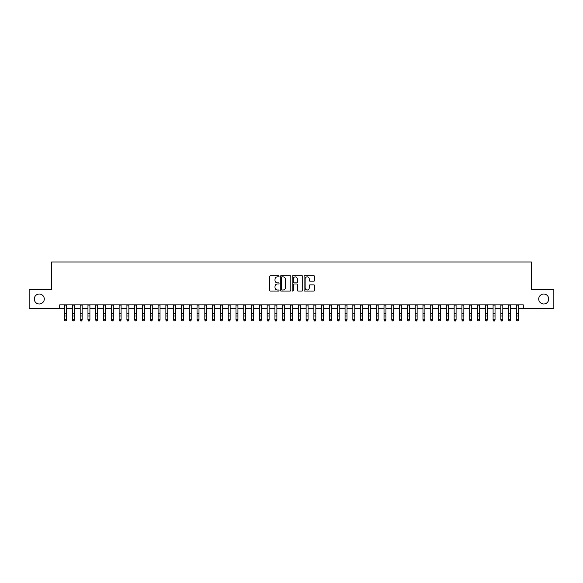 <?xml version="1.0" encoding="UTF-8"?>
<svg xmlns="http://www.w3.org/2000/svg" width="583" height="583" viewBox="0 0 583 583"><rect width="100%" height="100%" fill="white"/><g stroke="black" fill="none" stroke-linecap="round" stroke-linejoin="round"><path stroke-width="0.87" d="M279.038 276.313A0.532 0.532 0 0 0 278.499 275.774L270.374 275.774A0.765 0.765 0 0 0 269.608 276.539L269.608 290.305A0.765 0.765 0 0 0 270.374 291.07L278.499 291.07A0.532 0.532 0 0 0 279.038 290.538A0.532 0.532 0 0 0 278.499 289.999L277.45 289.999A2.449 2.449 0 0 1 275.001 287.55L275.001 286.406A2.449 2.449 0 0 1 277.45 283.957L278.499 283.957A0.532 0.532 0 0 0 279.038 283.425A0.532 0.532 0 0 0 278.499 282.886L277.45 282.886A2.449 2.449 0 0 1 275.001 280.445L275.001 279.293A2.449 2.449 0 0 1 277.45 276.845L278.499 276.845A0.532 0.532 0 0 0 279.038 276.313M538.736 299.006A4.985 4.985 0 0 0 543.72 303.991A4.985 4.985 0 0 0 548.705 299.006A4.985 4.985 0 0 0 543.72 294.021A4.985 4.985 0 0 0 538.736 299.006M34.295 299.006A4.985 4.985 0 0 0 39.28 303.991A4.985 4.985 0 0 0 44.264 299.006A4.985 4.985 0 0 0 39.28 294.021A4.985 4.985 0 0 0 34.295 299.006M313.851 281.166A0.765 0.765 0 0 0 314.616 280.401L314.616 276.539A0.765 0.765 0 0 0 313.851 275.774L304.822 275.774A0.765 0.765 0 0 0 304.064 276.539L304.064 290.305A0.765 0.765 0 0 0 304.822 291.07L313.851 291.07A0.765 0.765 0 0 0 314.616 290.305L314.616 285.641A0.765 0.765 0 0 0 313.851 284.876L309.988 284.876A0.765 0.765 0 0 0 309.223 285.641L309.223 287.951A2.048 2.048 0 0 1 307.175 289.999A2.048 2.048 0 0 1 305.128 287.951L305.128 278.893A2.048 2.048 0 0 1 307.175 276.845A2.048 2.048 0 0 1 309.223 278.893L309.223 280.401A0.765 0.765 0 0 0 309.988 281.166L313.851 281.166M59.728 308.742L29.15 308.742L29.15 289.27L51.544 289.27L51.544 262L531.456 262L531.456 289.27L553.85 289.27L553.85 308.742L523.272 308.742L523.272 304.851L59.728 304.851L59.728 308.742L64.596 308.742M290.83 276.539A0.765 0.765 0 0 0 290.064 275.774L281.042 275.774A0.765 0.765 0 0 0 280.277 276.539L280.277 290.305A0.765 0.765 0 0 0 281.042 291.07L290.064 291.07A0.765 0.765 0 0 0 290.83 290.305L290.83 276.539M292.936 275.774L301.958 275.774A0.765 0.765 0 0 1 302.723 276.539L302.723 290.305A0.765 0.765 0 0 1 301.958 291.07L298.095 291.07A0.765 0.765 0 0 1 297.33 290.305L297.33 284.723A0.765 0.765 0 0 0 296.565 283.957L294.007 283.957A0.765 0.765 0 0 0 293.242 284.723L293.242 290.538A0.532 0.532 0 0 1 292.702 291.07A0.532 0.532 0 0 1 292.17 290.538L292.17 276.539A0.765 0.765 0 0 1 292.936 275.774M66.542 308.742L72.387 308.742M74.332 308.742L80.177 308.742M82.123 308.742L87.967 308.742M89.92 308.742L95.758 308.742M97.711 308.742L103.548 308.742M105.501 308.742L111.338 308.742M113.291 308.742L119.129 308.742M121.082 308.742L126.919 308.742M128.872 308.742L134.717 308.742M136.662 308.742L142.507 308.742M144.453 308.742L150.297 308.742M152.243 308.742L158.088 308.742M160.034 308.742L165.878 308.742M167.824 308.742L173.668 308.742M175.614 308.742L181.459 308.742M183.405 308.742L189.249 308.742M191.195 308.742L197.039 308.742M198.985 308.742L204.83 308.742M206.776 308.742L212.62 308.742M214.566 308.742L220.41 308.742M222.356 308.742L228.201 308.742M230.147 308.742L235.991 308.742M237.937 308.742L243.781 308.742M245.727 308.742L251.572 308.742M253.518 308.742L259.362 308.742M261.308 308.742L267.152 308.742M269.106 308.742L274.943 308.742M276.896 308.742L282.733 308.742M284.686 308.742L290.523 308.742M292.477 308.742L298.314 308.742M300.267 308.742L306.104 308.742M308.057 308.742L313.894 308.742M315.848 308.742L321.692 308.742M323.638 308.742L329.482 308.742M331.428 308.742L337.273 308.742M339.219 308.742L345.063 308.742M347.009 308.742L352.853 308.742M354.799 308.742L360.644 308.742M362.59 308.742L368.434 308.742M370.38 308.742L376.224 308.742M378.17 308.742L384.015 308.742M385.961 308.742L391.805 308.742M393.751 308.742L399.595 308.742M401.541 308.742L407.386 308.742M409.332 308.742L415.176 308.742M417.122 308.742L422.966 308.742M424.912 308.742L430.757 308.742M432.703 308.742L438.547 308.742M440.493 308.742L446.338 308.742M448.283 308.742L454.128 308.742M456.081 308.742L461.918 308.742M463.871 308.742L469.709 308.742M471.662 308.742L477.499 308.742M479.452 308.742L485.289 308.742M487.242 308.742L493.08 308.742M495.033 308.742L500.877 308.742M502.823 308.742L508.668 308.742M510.613 308.742L516.458 308.742M518.404 308.742L523.272 308.742M281.88 276.845A0.532 0.532 0 0 0 281.349 277.384L281.349 289.467A0.532 0.532 0 0 0 281.88 289.999L282.995 289.999A2.449 2.449 0 0 0 285.437 287.55L285.437 279.293A2.449 2.449 0 0 0 282.995 276.845L281.88 276.845M297.33 278.929A2.048 2.048 0 0 0 295.282 276.889A2.048 2.048 0 0 0 293.242 278.929L293.242 282.121A0.765 0.765 0 0 0 294.007 282.886L296.565 282.886A0.765 0.765 0 0 0 297.33 282.121L297.33 278.929M66.542 304.851L66.542 320.14L65.959 321L65.179 320.825L65.959 321M64.596 304.851L64.596 319.71L66.542 319.71L65.959 320.825M65.179 321L64.596 320.14L65.179 320.825M74.332 304.851L74.332 320.14L73.749 321L72.97 320.825L73.749 321M72.387 304.851L72.387 319.71L74.332 319.71L73.749 320.825M72.97 321L72.387 320.14L72.97 320.825M82.123 304.851L82.123 320.14L81.54 321L80.76 320.825L81.54 321M80.177 304.851L80.177 319.71L82.123 319.71L81.54 320.825M80.76 321L80.177 320.14L80.76 320.825M89.92 304.851L89.92 320.14L89.33 321L88.55 320.825L89.33 321M87.967 304.851L87.967 319.71L89.92 319.71L89.33 320.825M88.55 321L87.967 320.14L88.55 320.825M97.711 304.851L97.711 320.14L97.121 321L96.341 320.825L97.121 321M95.758 304.851L95.758 319.71L97.711 319.71L97.121 320.825M96.341 321L95.758 320.14L96.341 320.825M105.501 304.851L105.501 320.14L104.911 321L104.138 320.825L104.911 321M103.548 304.851L103.548 319.71L105.501 319.71L104.911 320.825M104.138 321L103.548 320.14L104.138 320.825M113.291 304.851L113.291 320.14L112.701 321L111.929 320.825L112.701 321M111.338 304.851L111.338 319.71L113.291 319.71L112.701 320.825M111.929 321L111.338 320.14L111.929 320.825M121.082 304.851L121.082 320.14L120.499 321L119.719 320.825L120.499 321M119.129 304.851L119.129 319.71L121.082 319.71L120.499 320.825M119.719 321L119.129 320.14L119.719 320.825M128.872 304.851L128.872 320.14L128.289 321L127.509 320.825L128.289 321M126.919 304.851L126.919 319.71L128.872 319.71L128.289 320.825M127.509 321L126.919 320.14L127.509 320.825M136.662 304.851L136.662 320.14L136.079 321L135.3 320.825L136.079 321M134.717 304.851L134.717 319.71L136.662 319.71L136.079 320.825M135.3 321L134.717 320.14L135.3 320.825M144.453 304.851L144.453 320.14L143.87 321L143.09 320.825L143.87 321M142.507 304.851L142.507 319.71L144.453 319.71L143.87 320.825M143.09 321L142.507 320.14L143.09 320.825M152.243 304.851L152.243 320.14L151.66 321L150.88 320.825L151.66 321M150.297 304.851L150.297 319.71L152.243 319.71L151.66 320.825M150.88 321L150.297 320.14L150.88 320.825M160.034 304.851L160.034 320.14L159.451 321L158.671 320.825L159.451 321M158.088 304.851L158.088 319.71L160.034 319.71L159.451 320.825M158.671 321L158.088 320.14L158.671 320.825M167.824 304.851L167.824 320.14L167.241 321L166.461 320.825L167.241 321M165.878 304.851L165.878 319.71L167.824 319.71L167.241 320.825M166.461 321L165.878 320.14L166.461 320.825M175.614 304.851L175.614 320.14L175.031 321L174.251 320.825L175.031 321M173.668 304.851L173.668 319.71L175.614 319.71L175.031 320.825M174.251 321L173.668 320.14L174.251 320.825M183.405 304.851L183.405 320.14L182.822 321L182.042 320.825L182.822 321M181.459 304.851L181.459 319.71L183.405 319.71L182.822 320.825M182.042 321L181.459 320.14L182.042 320.825M191.195 304.851L191.195 320.14L190.612 321L189.832 320.825L190.612 321M189.249 304.851L189.249 319.71L191.195 319.71L190.612 320.825M189.832 321L189.249 320.14L189.832 320.825M198.985 304.851L198.985 320.14L198.402 321L197.622 320.825L198.402 321M197.039 304.851L197.039 319.71L198.985 319.71L198.402 320.825M197.622 321L197.039 320.14L197.622 320.825M206.776 304.851L206.776 320.14L206.193 321L205.413 320.825L206.193 321M204.83 304.851L204.83 319.71L206.776 319.71L206.193 320.825M205.413 321L204.83 320.14L205.413 320.825M214.566 304.851L214.566 320.14L213.983 321L213.203 320.825L213.983 321M212.62 304.851L212.62 319.71L214.566 319.71L213.983 320.825M213.203 321L212.62 320.14L213.203 320.825M222.356 304.851L222.356 320.14L221.773 321L220.993 320.825L221.773 321M220.41 304.851L220.41 319.71L222.356 319.71L221.773 320.825M220.993 321L220.41 320.14L220.993 320.825M230.147 304.851L230.147 320.14L229.564 321L228.784 320.825L229.564 321M228.201 304.851L228.201 319.71L230.147 319.71L229.564 320.825M228.784 321L228.201 320.14L228.784 320.825M237.937 304.851L237.937 320.14L237.354 321L236.574 320.825L237.354 321M235.991 304.851L235.991 319.71L237.937 319.71L237.354 320.825M236.574 321L235.991 320.14L236.574 320.825M245.727 304.851L245.727 320.14L245.144 321L244.364 320.825L245.144 321M243.781 304.851L243.781 319.71L245.727 319.71L245.144 320.825M244.364 321L243.781 320.14L244.364 320.825M253.518 304.851L253.518 320.14L252.935 321L252.155 320.825L252.935 321M251.572 304.851L251.572 319.71L253.518 319.71L252.935 320.825M252.155 321L251.572 320.14L252.155 320.825M261.308 304.851L261.308 320.14L260.725 321L259.945 320.825L260.725 321M259.362 304.851L259.362 319.71L261.308 319.71L260.725 320.825M259.945 321L259.362 320.14L259.945 320.825M269.106 304.851L269.106 320.14L268.515 321L267.735 320.825L268.515 321M267.152 304.851L267.152 319.71L269.106 319.71L268.515 320.825M267.735 321L267.152 320.14L267.735 320.825M276.896 304.851L276.896 320.14L276.306 321L275.526 320.825L276.306 321M274.943 304.851L274.943 319.71L276.896 319.71L276.306 320.825M275.526 321L274.943 320.14L275.526 320.825M284.686 304.851L284.686 320.14L284.096 321L283.323 320.825L284.096 321M282.733 304.851L282.733 319.71L284.686 319.71L284.096 320.825M283.323 321L282.733 320.14L283.323 320.825M292.477 304.851L292.477 320.14L291.886 321L291.114 320.825L291.886 321M290.523 304.851L290.523 319.71L292.477 319.71L291.886 320.825M291.114 321L290.523 320.14L291.114 320.825M300.267 304.851L300.267 320.14L299.677 321L298.904 320.825L299.677 321M298.314 304.851L298.314 319.71L300.267 319.71L299.677 320.825M298.904 321L298.314 320.14L298.904 320.825M308.057 304.851L308.057 320.14L307.474 321L306.694 320.825L307.474 321M306.104 304.851L306.104 319.71L308.057 319.71L307.474 320.825M306.694 321L306.104 320.14L306.694 320.825M315.848 304.851L315.848 320.14L315.265 321L314.485 320.825L315.265 321M313.894 304.851L313.894 319.71L315.848 319.71L315.265 320.825M314.485 321L313.894 320.14L314.485 320.825M323.638 304.851L323.638 320.14L323.055 321L322.275 320.825L323.055 321M321.692 304.851L321.692 319.71L323.638 319.71L323.055 320.825M322.275 321L321.692 320.14L322.275 320.825M331.428 304.851L331.428 320.14L330.845 321L330.065 320.825L330.845 321M329.482 304.851L329.482 319.71L331.428 319.71L330.845 320.825M330.065 321L329.482 320.14L330.065 320.825M339.219 304.851L339.219 320.14L338.636 321L337.856 320.825L338.636 321M337.273 304.851L337.273 319.71L339.219 319.71L338.636 320.825M337.856 321L337.273 320.14L337.856 320.825M347.009 304.851L347.009 320.14L346.426 321L345.646 320.825L346.426 321M345.063 304.851L345.063 319.71L347.009 319.71L346.426 320.825M345.646 321L345.063 320.14L345.646 320.825M354.799 304.851L354.799 320.14L354.216 321L353.436 320.825L354.216 321M352.853 304.851L352.853 319.71L354.799 319.71L354.216 320.825M353.436 321L352.853 320.14L353.436 320.825M362.59 304.851L362.59 320.14L362.007 321L361.227 320.825L362.007 321M360.644 304.851L360.644 319.71L362.59 319.71L362.007 320.825M361.227 321L360.644 320.14L361.227 320.825M370.38 304.851L370.38 320.14L369.797 321L369.017 320.825L369.797 321M368.434 304.851L368.434 319.71L370.38 319.71L369.797 320.825M369.017 321L368.434 320.14L369.017 320.825M378.17 304.851L378.17 320.14L377.587 321L376.807 320.825L377.587 321M376.224 304.851L376.224 319.71L378.17 319.71L377.587 320.825M376.807 321L376.224 320.14L376.807 320.825M385.961 304.851L385.961 320.14L385.378 321L384.598 320.825L385.378 321M384.015 304.851L384.015 319.71L385.961 319.71L385.378 320.825M384.598 321L384.015 320.14L384.598 320.825M393.751 304.851L393.751 320.14L393.168 321L392.388 320.825L393.168 321M391.805 304.851L391.805 319.71L393.751 319.71L393.168 320.825M392.388 321L391.805 320.14L392.388 320.825M401.541 304.851L401.541 320.14L400.958 321L400.178 320.825L400.958 321M399.595 304.851L399.595 319.71L401.541 319.71L400.958 320.825M400.178 321L399.595 320.14L400.178 320.825M409.332 304.851L409.332 320.14L408.749 321L407.969 320.825L408.749 321M407.386 304.851L407.386 319.71L409.332 319.71L408.749 320.825M407.969 321L407.386 320.14L407.969 320.825M417.122 304.851L417.122 320.14L416.539 321L415.759 320.825L416.539 321M415.176 304.851L415.176 319.71L417.122 319.71L416.539 320.825M415.759 321L415.176 320.14L415.759 320.825M424.912 304.851L424.912 320.14L424.329 321L423.55 320.825L424.329 321M422.966 304.851L422.966 319.71L424.912 319.71L424.329 320.825M423.55 321L422.966 320.14L423.55 320.825M432.703 304.851L432.703 320.14L432.12 321L431.34 320.825L432.12 321M430.757 304.851L430.757 319.71L432.703 319.71L432.12 320.825M431.34 321L430.757 320.14L431.34 320.825M440.493 304.851L440.493 320.14L439.91 321L439.13 320.825L439.91 321M438.547 304.851L438.547 319.71L440.493 319.71L439.91 320.825M439.13 321L438.547 320.14L439.13 320.825M448.283 304.851L448.283 320.14L447.7 321L446.921 320.825L447.7 321M446.338 304.851L446.338 319.71L448.283 319.71L447.7 320.825M446.921 321L446.338 320.14L446.921 320.825M456.081 304.851L456.081 320.14L455.491 321L454.711 320.825L455.491 321M454.128 304.851L454.128 319.71L456.081 319.71L455.491 320.825M454.711 321L454.128 320.14L454.711 320.825M463.871 304.851L463.871 320.14L463.281 321L462.501 320.825L463.281 321M461.918 304.851L461.918 319.71L463.871 319.71L463.281 320.825M462.501 321L461.918 320.14L462.501 320.825M471.662 304.851L471.662 320.14L471.071 321L470.299 320.825L471.071 321M469.709 304.851L469.709 319.71L471.662 319.71L471.071 320.825M470.299 321L469.709 320.14L470.299 320.825M479.452 304.851L479.452 320.14L478.862 321L478.089 320.825L478.862 321M477.499 304.851L477.499 319.71L479.452 319.71L478.862 320.825M478.089 321L477.499 320.14L478.089 320.825M487.242 304.851L487.242 320.14L486.659 321L485.879 320.825L486.659 321M485.289 304.851L485.289 319.71L487.242 319.71L486.659 320.825M485.879 321L485.289 320.14L485.879 320.825M495.033 304.851L495.033 320.14L494.45 321L493.67 320.825L494.45 321M493.08 304.851L493.08 319.71L495.033 319.71L494.45 320.825M493.67 321L493.08 320.14L493.67 320.825M502.823 304.851L502.823 320.14L502.24 321L501.46 320.825L502.24 321M500.877 304.851L500.877 319.71L502.823 319.71L502.24 320.825M501.46 321L500.877 320.14L501.46 320.825M510.613 304.851L510.613 320.14L510.03 321L509.25 320.825L510.03 321M508.668 304.851L508.668 319.71L510.613 319.71L510.03 320.825M509.25 321L508.668 320.14L509.25 320.825M518.404 304.851L518.404 320.14L517.821 321L517.041 320.825L517.821 321M516.458 304.851L516.458 319.71L518.404 319.71L517.821 320.825M517.041 321L516.458 320.14L517.041 320.825M66.542 313.326L64.596 313.326M66.542 316.001L64.596 316.001M66.542 305.098L64.596 305.098M74.332 313.326L72.387 313.326M74.332 316.001L72.387 316.001M74.332 305.098L72.387 305.098M82.123 313.326L80.177 313.326M82.123 316.001L80.177 316.001M82.123 305.098L80.177 305.098M89.92 313.326L87.967 313.326M89.92 316.001L87.967 316.001M89.92 305.098L87.967 305.098M97.711 313.326L95.758 313.326M97.711 316.001L95.758 316.001M97.711 305.098L95.758 305.098M105.501 313.326L103.548 313.326M105.501 316.001L103.548 316.001M105.501 305.098L103.548 305.098M113.291 313.326L111.338 313.326M113.291 316.001L111.338 316.001M113.291 305.098L111.338 305.098M121.082 313.326L119.129 313.326M121.082 316.001L119.129 316.001M121.082 305.098L119.129 305.098M128.872 313.326L126.919 313.326M128.872 316.001L126.919 316.001M128.872 305.098L126.919 305.098M136.662 313.326L134.717 313.326M136.662 316.001L134.717 316.001M136.662 305.098L134.717 305.098M144.453 313.326L142.507 313.326M144.453 316.001L142.507 316.001M144.453 305.098L142.507 305.098M152.243 313.326L150.297 313.326M152.243 316.001L150.297 316.001M152.243 305.098L150.297 305.098M160.034 313.326L158.088 313.326M160.034 316.001L158.088 316.001M160.034 305.098L158.088 305.098M167.824 313.326L165.878 313.326M167.824 316.001L165.878 316.001M167.824 305.098L165.878 305.098M175.614 313.326L173.668 313.326M175.614 316.001L173.668 316.001M175.614 305.098L173.668 305.098M183.405 313.326L181.459 313.326M183.405 316.001L181.459 316.001M183.405 305.098L181.459 305.098M191.195 313.326L189.249 313.326M191.195 316.001L189.249 316.001M191.195 305.098L189.249 305.098M198.985 313.326L197.039 313.326M198.985 316.001L197.039 316.001M198.985 305.098L197.039 305.098M206.776 313.326L204.83 313.326M206.776 316.001L204.83 316.001M206.776 305.098L204.83 305.098M214.566 313.326L212.62 313.326M214.566 316.001L212.62 316.001M214.566 305.098L212.62 305.098M222.356 313.326L220.41 313.326M222.356 316.001L220.41 316.001M222.356 305.098L220.41 305.098M230.147 313.326L228.201 313.326M230.147 316.001L228.201 316.001M230.147 305.098L228.201 305.098M237.937 313.326L235.991 313.326M237.937 316.001L235.991 316.001M237.937 305.098L235.991 305.098M245.727 313.326L243.781 313.326M245.727 316.001L243.781 316.001M245.727 305.098L243.781 305.098M253.518 313.326L251.572 313.326M253.518 316.001L251.572 316.001M253.518 305.098L251.572 305.098M261.308 313.326L259.362 313.326M261.308 316.001L259.362 316.001M261.308 305.098L259.362 305.098M269.106 313.326L267.152 313.326M269.106 316.001L267.152 316.001M269.106 305.098L267.152 305.098M276.896 313.326L274.943 313.326M276.896 316.001L274.943 316.001M276.896 305.098L274.943 305.098M284.686 313.326L282.733 313.326M284.686 316.001L282.733 316.001M284.686 305.098L282.733 305.098M292.477 313.326L290.523 313.326M292.477 316.001L290.523 316.001M292.477 305.098L290.523 305.098M300.267 313.326L298.314 313.326M300.267 316.001L298.314 316.001M300.267 305.098L298.314 305.098M308.057 313.326L306.104 313.326M308.057 316.001L306.104 316.001M308.057 305.098L306.104 305.098M315.848 313.326L313.894 313.326M315.848 316.001L313.894 316.001M315.848 305.098L313.894 305.098M323.638 313.326L321.692 313.326M323.638 316.001L321.692 316.001M323.638 305.098L321.692 305.098M331.428 313.326L329.482 313.326M331.428 316.001L329.482 316.001M331.428 305.098L329.482 305.098M339.219 313.326L337.273 313.326M339.219 316.001L337.273 316.001M339.219 305.098L337.273 305.098M347.009 313.326L345.063 313.326M347.009 316.001L345.063 316.001M347.009 305.098L345.063 305.098M354.799 313.326L352.853 313.326M354.799 316.001L352.853 316.001M354.799 305.098L352.853 305.098M362.59 313.326L360.644 313.326M362.59 316.001L360.644 316.001M362.59 305.098L360.644 305.098M370.38 313.326L368.434 313.326M370.38 316.001L368.434 316.001M370.38 305.098L368.434 305.098M378.17 313.326L376.224 313.326M378.17 316.001L376.224 316.001M378.17 305.098L376.224 305.098M385.961 313.326L384.015 313.326M385.961 316.001L384.015 316.001M385.961 305.098L384.015 305.098M393.751 313.326L391.805 313.326M393.751 316.001L391.805 316.001M393.751 305.098L391.805 305.098M401.541 313.326L399.595 313.326M401.541 316.001L399.595 316.001M401.541 305.098L399.595 305.098M409.332 313.326L407.386 313.326M409.332 316.001L407.386 316.001M409.332 305.098L407.386 305.098M417.122 313.326L415.176 313.326M417.122 316.001L415.176 316.001M417.122 305.098L415.176 305.098M424.912 313.326L422.966 313.326M424.912 316.001L422.966 316.001M424.912 305.098L422.966 305.098M432.703 313.326L430.757 313.326M432.703 316.001L430.757 316.001M432.703 305.098L430.757 305.098M440.493 313.326L438.547 313.326M440.493 316.001L438.547 316.001M440.493 305.098L438.547 305.098M448.283 313.326L446.338 313.326M448.283 316.001L446.338 316.001M448.283 305.098L446.338 305.098M456.081 313.326L454.128 313.326M456.081 316.001L454.128 316.001M456.081 305.098L454.128 305.098M463.871 313.326L461.918 313.326M463.871 316.001L461.918 316.001M463.871 305.098L461.918 305.098M471.662 313.326L469.709 313.326M471.662 316.001L469.709 316.001M471.662 305.098L469.709 305.098M479.452 313.326L477.499 313.326M479.452 316.001L477.499 316.001M479.452 305.098L477.499 305.098M487.242 313.326L485.289 313.326M487.242 316.001L485.289 316.001M487.242 305.098L485.289 305.098M495.033 313.326L493.08 313.326M495.033 316.001L493.08 316.001M495.033 305.098L493.08 305.098M502.823 313.326L500.877 313.326M502.823 316.001L500.877 316.001M502.823 305.098L500.877 305.098M510.613 313.326L508.668 313.326M510.613 316.001L508.668 316.001M510.613 305.098L508.668 305.098M518.404 313.326L516.458 313.326M518.404 316.001L516.458 316.001M518.404 305.098L516.458 305.098"/></g></svg>
